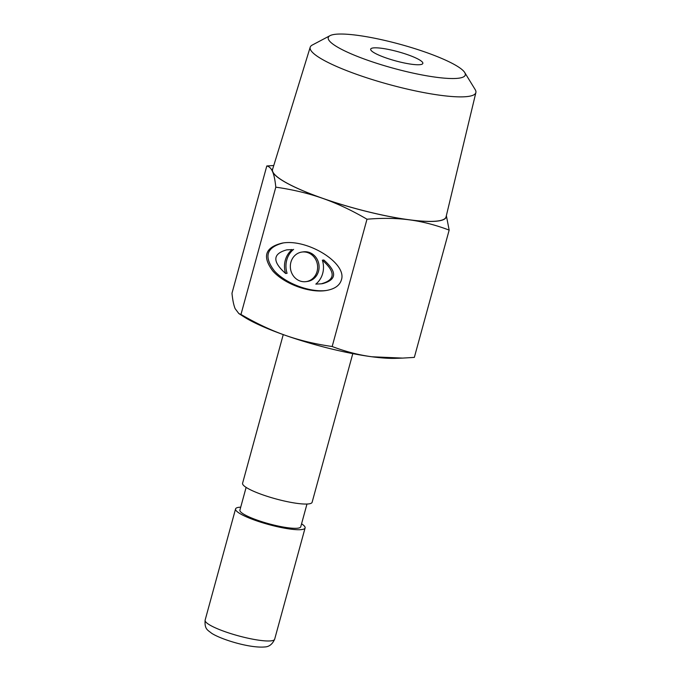 <?xml version="1.0" encoding="UTF-8"?>
<svg xmlns="http://www.w3.org/2000/svg" width="681" height="681" viewBox="0 0 681 681"><rect width="100%" height="100%" fill="white"/><g stroke="black" fill="none" stroke-linecap="round" stroke-linejoin="round"><path stroke-width="1.02" d="M306.075 281.628L307.531 281.423A14.931 13.62 -98 0 0 318.938 264.739A14.931 13.62 -98 0 0 303.368 251.851L301.904 252.055A14.931 13.62 -98 0 0 290.37 265.462A14.931 13.62 -98 0 0 300.108 281.023A14.931 13.62 -98 0 0 306.075 281.628A14.931 13.62 -98 0 0 317.474 264.943A14.931 13.62 -98 0 0 301.904 252.055M285.62 273.49A21.341 19.468 82 0 1 292.158 249.578L286.778 249.859C272.587 253.724 272.204 261.606 285.62 273.49L287.084 273.285A21.341 19.468 82 0 1 293.622 249.374M292.158 249.578L286.778 249.859M322.36 260.193A21.341 19.468 82 0 1 315.814 284.105L321.202 283.824C335.384 279.959 335.776 272.085 322.36 260.193L323.824 259.989C337.24 271.881 336.848 279.755 322.666 283.619L321.202 283.824M326.361 290.489C309.864 292.583 285.756 283.526 274.469 271.004C263.53 256.677 266.399 247.339 283.075 242.989M341.368 279.985C339.598 285.697 334.354 289.238 325.629 290.6C309.14 293.034 284.471 283.934 273.004 271.208C261.938 256.609 265.045 247.237 282.343 243.083C307.608 238.503 347.463 263.419 341.368 279.985M266.799 165.977L231.974 293.273C232.681 300.227 233.745 305.369 235.158 308.689L238.844 313.566L240.98 314.46C256.167 323.33 270.927 330.276 285.254 335.307C299.58 340.355 315.218 344.092 332.166 346.518L366.991 219.222C351.805 210.352 337.052 203.406 322.717 198.375C308.391 193.327 292.753 189.59 275.805 187.164C275.098 180.21 274.043 175.077 272.621 171.757C271.208 168.42 269.267 166.487 266.799 165.977L273.771 165.5M240.98 314.46L275.805 187.164M332.166 346.518C345.761 351.66 359.015 355.073 371.937 356.776L402.641 358.095L395.635 358.342A90.122 15.791 -164.7 0 1 371.937 356.776A90.122 15.791 -164.7 0 1 285.254 335.307A90.122 15.791 -164.7 0 1 243.968 316.852L238.844 313.566M352.792 353.626L312.128 502.272A36.05 6.316 -164.7 0 1 308.936 503.872A36.05 6.316 -164.7 0 1 269.046 496.917A36.05 6.316 -164.7 0 1 242.581 483.255L283.245 334.601M407.732 54.735A27.036 4.733 15.3 0 0 381.292 48.24A27.036 4.733 15.3 0 0 370.873 50.079A27.036 4.733 15.3 0 0 395.508 60.856A27.036 4.733 15.3 0 0 422.203 64.116A27.036 4.733 15.3 0 0 407.732 54.735M458.985 78.162A71.02 12.437 -164.7 0 1 374.329 62.524A71.02 12.437 -164.7 0 1 330.03 35.659A71.02 12.437 -164.7 0 1 400.045 44.282A71.02 12.437 -164.7 0 1 464.697 72.501A71.02 12.437 -164.7 0 1 458.985 78.162M330.03 35.659L312.307 45.031A85.883 15.05 15.3 0 0 310.195 47.227A85.883 15.05 15.3 0 0 373.009 79.796A85.883 15.05 15.3 0 0 468.273 96.43A85.883 15.05 15.3 0 0 475.883 92.556A85.883 15.05 15.3 0 0 475.176 89.586L464.697 72.501M475.883 92.556L446.072 216.864A89.943 15.757 -164.7 0 1 438.104 220.925A89.943 15.757 -164.7 0 1 338.346 203.508A89.943 15.757 -164.7 0 1 272.57 169.399L310.195 47.227M272.86 168.445A90.122 15.791 15.3 0 0 272.621 171.757A90.122 15.791 15.3 0 0 322.717 198.375A90.122 15.791 15.3 0 0 409.392 219.844A90.122 15.791 15.3 0 0 446.31 215.894M446.361 215.664L449.162 230.101C435.568 224.96 422.314 221.546 409.392 219.844C396.487 218.124 382.347 217.92 366.991 219.222M402.641 358.095L414.337 357.397L449.162 230.101M301.564 523.808A36.05 6.316 -164.7 0 1 305.097 527.954A36.05 6.316 -164.7 0 1 301.913 529.546A36.05 6.316 -164.7 0 1 262.023 522.591A36.05 6.316 -164.7 0 1 235.558 508.928A36.05 6.316 -164.7 0 1 240.708 507.166M306.969 504.034L300.755 526.762A31.539 5.525 -164.7 0 1 297.972 528.158A31.539 5.525 -164.7 0 1 263.062 522.072A31.539 5.525 -164.7 0 1 239.908 510.112L246.122 487.392M271.481 640.804A36.05 6.316 -164.7 0 1 231.591 633.849A36.05 6.316 -164.7 0 1 205.117 620.187C204.462 629.321 207.62 629.959 211.689 633.313C221.802 639.774 250.293 648.355 264.841 646.95C269.165 646.78 272.434 644.2 274.664 639.212A36.05 6.316 -164.7 0 1 271.481 640.804M235.558 508.928L205.117 620.187M305.097 527.954L274.664 639.212"/></g></svg>
